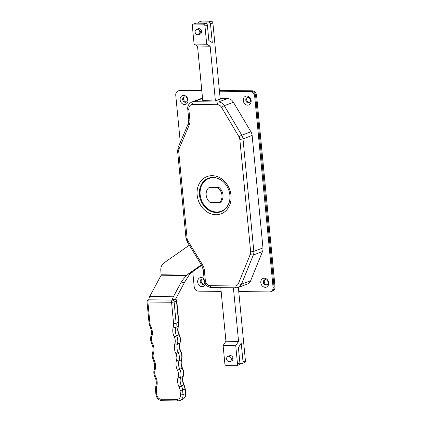 <?xml version="1.0" encoding="UTF-8"?>
<svg xmlns="http://www.w3.org/2000/svg" width="422" height="422" viewBox="0 0 422 422"><rect width="100%" height="100%" fill="white"/><g stroke="black" fill="none" stroke-linecap="round" stroke-linejoin="round"><path stroke-width="0.63" d="M220.231 202.275L220.506 202.275A9.379 7.812 -110.5 0 0 223.001 194.932A9.379 7.812 -110.5 0 0 219.081 187.521L209.56 187.421A9.379 7.812 -110.5 0 0 209.386 187.59M229.916 198.641A17.502 14.575 69.5 0 1 215.093 211.902A17.502 14.575 69.5 0 1 200.16 194.69A17.502 14.575 69.5 0 1 207.492 179.092A17.502 14.575 69.5 0 1 223.792 182.23M251.153 100.642A4.642 3.867 69.5 0 1 247.645 105.157A4.642 3.867 69.5 0 1 243.262 100.557A4.642 3.867 69.5 0 1 246.77 96.047A4.642 3.867 69.5 0 1 251.153 100.642M245.804 100.214A2.785 2.321 -110.5 0 0 248.437 102.973A2.785 2.321 -110.5 0 0 250.536 100.267A2.785 2.321 -110.5 0 0 247.909 97.508A2.785 2.321 -110.5 0 0 245.804 100.214M188.033 99.972A4.642 3.867 69.5 0 1 184.525 104.487A4.642 3.867 69.5 0 1 180.141 99.887A4.642 3.867 69.5 0 1 183.649 95.377A4.642 3.867 69.5 0 1 188.033 99.972M182.684 99.545A2.785 2.321 -110.5 0 0 185.316 102.303A2.785 2.321 -110.5 0 0 187.415 99.597A2.785 2.321 -110.5 0 0 184.789 96.838A2.785 2.321 -110.5 0 0 182.684 99.545M205.419 283.953A4.642 3.867 69.5 0 1 201.252 286.538A4.642 3.867 69.5 0 1 197.681 282.044A4.642 3.867 69.5 0 1 199.706 277.866A4.642 3.867 69.5 0 1 204.095 278.884M204.201 279.95A2.785 2.321 -110.5 0 0 201.51 279.164A2.785 2.321 -110.5 0 0 200.223 281.706A2.785 2.321 -110.5 0 0 202.36 284.396A2.785 2.321 -110.5 0 0 204.86 282.856M268.693 282.798A4.642 3.867 69.5 0 1 265.185 287.313A4.642 3.867 69.5 0 1 260.801 282.719A4.642 3.867 69.5 0 1 264.309 278.203A4.642 3.867 69.5 0 1 268.693 282.798M263.344 282.376A2.785 2.321 -110.5 0 0 265.976 285.13A2.785 2.321 -110.5 0 0 268.075 282.423A2.785 2.321 -110.5 0 0 265.449 279.665A2.785 2.321 -110.5 0 0 263.344 282.376M201.848 91.02L179.266 90.783L180.231 90.424L201.811 90.651L180.231 90.424A4.642 3.867 -110.5 0 0 179.044 90.63L180.004 90.266A4.642 3.867 -110.5 0 1 181.191 90.06L201.774 90.282M238.757 291.581L269.568 291.908A4.642 3.867 -110.5 0 0 270.755 291.702L271.721 291.344A4.642 3.867 -110.5 0 0 274.042 287.039L255.621 95.773A4.642 3.867 -110.5 0 0 251.238 91.178L219.424 90.841L251.238 91.178L252.203 90.814L219.393 90.466M202.549 98.315A7.427 6.188 -110.5 0 0 200.951 98.637L191.81 102.055A7.427 6.188 69.5 0 1 193.703 101.723L202.56 98.421M192.722 104.45A5.106 4.252 -110.5 0 0 188.861 109.414L189.895 120.149A9.748 8.118 69.5 0 1 189.188 125.054L179.086 148.787A5.106 4.252 -110.5 0 0 178.712 151.356L187.094 238.398A5.106 4.252 -110.5 0 0 187.959 240.983L202.66 264.974A9.748 8.118 69.5 0 1 204.317 269.911L205.35 280.641A5.106 4.252 -110.5 0 0 210.172 285.699L234.933 285.958A5.106 4.252 -110.5 0 0 238.451 283.494L250.309 254.281A5.106 4.252 -110.5 0 0 250.652 251.781L239.823 139.297A5.106 4.252 -110.5 0 0 239 136.786L221.481 107.257A5.106 4.252 -110.5 0 0 217.478 104.714L192.722 104.45A2.321 1.224 90.6 0 1 193.703 101.723L218.464 101.987A7.427 6.188 69.5 0 1 224.282 105.69L241.801 135.214A7.427 6.188 69.5 0 1 242.998 138.87L253.828 251.354A7.427 6.188 69.5 0 1 253.332 254.988L241.468 284.201A7.427 6.188 69.5 0 1 238.251 287.461L247.397 284.043A7.427 6.188 -110.5 0 0 250.615 280.788L262.479 251.575A7.427 6.188 -110.5 0 0 262.975 247.941L252.14 135.457A7.427 6.188 -110.5 0 0 250.942 131.801L233.424 102.277A7.427 6.188 -110.5 0 0 227.611 98.574L220.163 98.495M192.738 271.641L194.178 286.559A4.642 3.867 -110.5 0 0 198.562 291.154L221.139 291.396M270.755 291.702A4.642 3.867 -110.5 0 0 273.076 287.398L254.661 96.132A4.642 3.867 -110.5 0 0 250.278 91.537L219.461 91.21M179.266 90.783A4.642 3.867 -110.5 0 0 178.079 90.988A4.642 3.867 -110.5 0 0 175.758 95.293L180.294 142.393M202.771 100.61L215.563 100.985L220.21 99.001M184.493 96.86A2.833 2.358 -110.5 0 0 183.607 99.186A2.833 2.358 -110.5 0 0 186.408 101.987M247.614 97.529A2.833 2.358 -110.5 0 0 246.728 99.856A2.833 2.358 -110.5 0 0 249.529 102.657M265.153 279.686A2.833 2.358 -110.5 0 0 264.267 282.012A2.833 2.358 -110.5 0 0 267.068 284.813M202.032 279.016A2.833 2.358 -110.5 0 0 201.146 281.342A2.833 2.358 -110.5 0 0 203.947 284.143M273.076 287.398L274.042 287.039A4.642 3.867 -110.5 0 1 271.721 291.344L272.681 290.985A4.642 3.867 -110.5 0 0 275.002 286.675L256.587 95.414A4.642 3.867 -110.5 0 0 252.203 90.814M275.002 286.675L274.042 287.039L255.621 95.773A4.642 3.867 -110.5 0 0 251.238 91.178L250.278 91.537M181.191 90.06L180.231 90.424A4.642 3.867 -110.5 0 0 179.044 90.63L178.079 90.988M175.763 299.351L175.716 298.866L184.905 281.754L189.842 273.936A9.284 7.733 69.5 0 1 191.103 272.786L201.669 265.385M201.331 264.831L188.697 273.683A9.284 7.733 -110.5 0 0 187.236 275.075L186.851 275.487L161.146 275.218L160.829 270.76A9.284 7.733 69.5 0 1 164.016 262.917L189.299 245.198M148.824 299.773A5.57 2.933 -89.4 0 1 149.689 296.545L173.358 296.798A5.57 2.933 90.6 0 0 172.492 300.026L148.671 299.831L172.34 300.084A1.857 1.546 69.5 0 1 174.096 301.92L176.143 323.215A10.212 8.503 69.5 0 1 175.758 327.377A10.212 8.503 -110.5 0 0 176.56 335.727A10.212 8.503 69.5 0 1 177.367 344.072A10.212 8.503 -110.5 0 0 178.168 352.423A10.212 8.503 69.5 0 1 178.97 360.768A10.212 8.503 -110.5 0 0 179.777 369.118A10.212 8.503 69.5 0 1 180.579 377.463A10.212 8.503 -110.5 0 0 181.386 385.813A10.212 8.503 69.5 0 1 182.573 389.997L183.011 394.549A6.499 5.412 69.5 0 1 179.761 400.578L182.172 399.681A6.499 5.412 -110.5 0 0 185.422 393.652L183.011 394.549A1.857 0.316 -5.5 0 1 180.474 394.892L180.036 390.334A8.356 6.958 -110.5 0 0 179.06 386.916A12.069 10.054 69.5 0 1 178.11 377.052A8.356 6.958 -110.5 0 0 177.451 370.221A12.069 10.054 69.5 0 1 176.501 360.356A8.356 6.958 -110.5 0 0 175.842 353.525A12.069 10.054 69.5 0 1 174.893 343.661A8.356 6.958 -110.5 0 0 174.239 336.83A12.069 10.054 69.5 0 1 173.289 326.966A8.356 6.958 -110.5 0 0 173.606 323.558L171.554 302.263L147.885 302.015L149.931 323.305A8.356 6.958 -110.5 0 0 150.907 326.728A12.069 10.054 69.5 0 1 151.857 336.592A8.356 6.958 -110.5 0 0 152.516 343.424A12.069 10.054 69.5 0 1 153.466 353.288A8.356 6.958 -110.5 0 0 154.125 360.119A12.069 10.054 69.5 0 1 155.074 369.983A8.356 6.958 -110.5 0 0 155.729 376.814A12.069 10.054 69.5 0 1 156.678 386.679A8.356 6.958 -110.5 0 0 156.362 390.086L156.805 394.639A4.642 3.867 -110.5 0 0 161.188 399.233L176.966 399.402A4.642 3.867 -110.5 0 0 180.474 394.892M161.146 275.218L149.689 296.545M174.745 299.182L172.34 300.084A1.857 0.976 90.6 0 0 171.554 302.263A1.857 0.316 -5.5 0 0 174.096 301.92L176.501 301.023A1.857 1.546 -110.5 0 0 174.745 299.182A1.857 0.976 -89.4 0 1 174.94 299.151A1.857 1.857 0 0 1 176.771 300.828A1.857 0.316 174.5 0 1 176.501 301.023L178.553 322.318L176.143 323.215A1.857 0.316 -5.5 0 1 173.606 323.558M186.851 275.487C184.308 277.739 182.214 280.366 180.569 283.378L173.358 296.798M231.23 361.142A2.833 2.358 -110.5 0 0 231.646 361.037A2.833 2.358 -110.5 0 0 233.06 358.41A2.833 2.358 -110.5 0 0 229.663 355.735A2.833 2.358 -110.5 0 0 229.283 355.925M238.356 287.419L245.435 360.952A1.857 1.546 69.5 0 1 244.507 362.677L242.101 363.574A1.857 1.546 -110.5 0 0 243.03 361.849L241.231 343.213L238.409 347.538L239.902 363.02A1.857 1.546 69.5 0 1 238.973 364.74L236.563 365.642A1.857 1.546 -110.5 0 0 237.491 363.917L235.74 345.702L238.562 341.377L233.403 287.804M236.563 365.642A1.857 1.546 -110.5 0 1 236.088 365.721L226.625 365.621A1.857 1.546 -110.5 0 1 224.868 363.785L223.117 345.565L235.74 345.702M239.865 363.637L241.627 363.653A1.857 1.546 -110.5 0 0 242.101 363.574M223.117 345.565L225.939 341.24L238.562 341.377M225.939 341.24L220.78 287.667M199.743 34.161A2.833 2.358 -110.5 0 0 200.16 34.055A2.833 2.358 -110.5 0 0 201.579 31.428A2.833 2.358 -110.5 0 0 198.182 28.749A2.833 2.358 -110.5 0 0 197.797 28.939M211.142 21.2A1.857 1.546 69.5 0 1 212.899 23.041L210.488 23.938A1.857 1.546 -110.5 0 0 208.737 22.097L211.142 21.2L201.674 21.1L199.268 21.997A1.857 1.546 -110.5 0 0 198.794 22.081A1.857 1.546 -110.5 0 0 197.902 23.184M220.237 99.244L212.899 23.041M198.794 22.081L201.204 21.184A1.857 1.546 69.5 0 1 201.674 21.1M205.609 23.268A1.857 1.546 69.5 0 1 207.36 25.104L204.955 26.006A1.857 1.546 -110.5 0 0 203.204 24.165L205.609 23.268L196.14 23.168L193.735 24.065A1.857 1.546 -110.5 0 0 193.26 24.149A1.857 1.546 -110.5 0 0 192.332 25.869L194.083 44.083L197.517 46.077L202.792 100.853M210.488 23.938L212.287 42.58L208.853 40.591L207.36 25.104M193.26 24.149L195.666 23.247A1.857 1.546 69.5 0 1 196.14 23.168M204.955 26.006L206.711 44.22L194.083 44.083M203.204 24.165L193.735 24.065M208.737 22.097L199.268 21.997M206.711 44.22L210.14 46.209L197.517 46.077M210.14 46.209L215.415 100.985M200.455 31.829L200.751 31.001L201.178 31.56L200.735 32.394L200.455 31.829M195.117 32.003A2.785 2.321 -110.5 0 0 198.461 34.641A2.785 2.321 -110.5 0 0 199.854 32.056A2.785 2.321 -110.5 0 0 196.51 29.419A2.785 2.321 -110.5 0 0 195.117 32.003M231.936 358.816L232.237 357.983L232.659 358.547L232.221 359.375L231.936 358.816M226.603 358.99A2.785 2.321 -110.5 0 0 229.943 361.622A2.785 2.321 -110.5 0 0 231.335 359.038A2.785 2.321 -110.5 0 0 227.996 356.405A2.785 2.321 -110.5 0 0 226.603 358.99M218.1 187.969L208.637 187.869A9.284 7.733 -110.5 0 0 210.04 202.444L219.503 202.544A9.284 7.733 -110.5 0 0 221.961 195.291A9.284 7.733 -110.5 0 0 218.1 187.969L219.155 187.579M219.503 202.544L220.68 202.106M208.637 187.869L209.834 187.426M223.713 182.151C227.252 185.696 229.31 190.032 229.885 195.159A17.903 14.912 -110.5 0 0 223.713 182.151A17.903 14.912 -110.5 0 0 207.002 178.838A17.903 14.912 -110.5 0 0 199.458 194.822A17.903 14.912 -110.5 0 0 214.782 212.435A17.903 14.912 -110.5 0 0 229.911 198.751A17.903 14.912 -110.5 0 0 229.89 195.175M197.148 195.027A19.913 16.585 69.5 0 1 212.187 175.673A19.913 16.585 69.5 0 1 230.992 195.386A19.913 16.585 69.5 0 1 215.953 214.74A19.913 16.585 69.5 0 1 197.148 195.027M254.661 96.132L256.587 95.414M239 136.786A2.321 0.269 -30.7 0 1 241.801 135.214L250.942 131.801M239.823 139.297A2.321 0.39 -5.5 0 0 242.998 138.87L252.14 135.457M221.481 107.257A2.321 0.269 -30.7 0 1 224.282 105.69L233.424 102.277M217.478 104.714A2.321 1.224 90.6 0 1 218.464 101.987L227.611 98.574M238.451 283.494A2.321 0.95 22.1 0 0 241.468 284.201L250.615 280.788M250.309 254.281A2.321 0.95 22.1 0 0 253.332 254.988L262.479 251.575M250.652 251.781A2.321 0.39 -5.5 0 0 253.828 251.354L262.975 247.941M187.959 240.983A2.321 0.29 -31.5 0 0 187.183 241.743L201.885 265.739A2.321 0.29 -31.5 0 1 202.66 264.974M204.317 269.911A2.321 0.39 174.5 0 1 203.209 269.684L204.243 280.414C204.965 284.697 207.334 287.081 211.348 287.567L236.109 287.83L238.251 287.461M205.35 280.641A2.321 0.39 174.5 0 1 204.243 280.414M210.172 285.699A2.321 1.224 90.6 0 0 211.348 287.567M187.183 241.743L185.986 238.172A2.321 0.39 -5.5 0 0 187.094 238.398M234.933 285.958A2.321 1.224 90.6 0 0 236.109 287.83M185.986 238.172L177.604 151.129A2.321 0.39 -5.5 0 0 178.712 151.356M177.604 151.129L178.153 147.426A2.321 0.965 23.1 0 0 179.086 148.787M178.153 147.426L188.259 123.693A2.321 0.965 23.1 0 0 189.188 125.054M188.259 123.693L188.787 119.922A2.321 0.39 -5.5 0 0 189.895 120.149M188.787 119.922L187.753 109.187A2.321 0.39 -5.5 0 0 188.861 109.414M180.569 283.378L184.905 281.754M188.697 273.683L191.103 272.786M161.22 274.796L187.236 275.075M176.771 300.828L178.822 322.123L178.432 326.243C177.641 329.033 177.92 331.866 179.271 334.751C180.558 337.463 180.816 340.19 180.041 342.938C179.25 345.723 179.529 348.561 180.88 351.447C182.167 354.158 182.42 356.885 181.65 359.634C180.859 362.419 181.138 365.257 182.489 368.142C183.776 370.854 184.029 373.581 183.259 376.329C182.468 379.114 182.747 381.952 184.097 384.838L185.253 388.899L185.691 393.457A1.857 0.316 174.5 0 1 185.422 393.652L184.984 389.095A10.212 8.503 -110.5 0 0 183.792 384.911A10.212 8.503 69.5 0 1 182.984 376.566L180.579 377.463A1.857 0.691 16.8 0 1 178.11 377.052M183.259 376.329A1.857 0.691 -163.2 0 1 182.984 376.566A10.212 8.503 -110.5 0 0 182.183 368.216L177.451 370.221M184.097 384.838L179.06 386.916M185.253 388.899A1.857 0.316 174.5 0 1 184.984 389.095L182.573 389.997A1.857 0.316 -5.5 0 1 180.036 390.334M148.829 299.678L148.196 299.915A1.857 1.546 69.5 0 1 148.671 299.831A1.857 0.976 90.6 0 0 147.885 302.015A1.857 0.316 -5.5 0 1 146.998 301.83L149.05 323.125A1.857 0.316 -5.5 0 0 149.931 323.305M182.489 368.142L182.183 368.216A10.212 8.503 69.5 0 1 181.381 359.871A10.212 8.503 -110.5 0 0 180.574 351.526A10.212 8.503 69.5 0 1 179.772 343.176A10.212 8.503 -110.5 0 0 178.97 334.831A10.212 8.503 69.5 0 1 178.163 326.48L175.758 327.377A1.857 0.691 16.8 0 1 173.289 326.966M178.432 326.243A1.857 0.691 -163.2 0 1 178.163 326.48A10.212 8.503 -110.5 0 0 178.553 322.318A1.857 0.316 174.5 0 0 178.822 322.123M179.271 334.751L174.239 336.83M180.041 342.938A1.857 0.691 -163.2 0 1 179.772 343.176L177.367 344.072A1.857 0.691 16.8 0 1 174.893 343.661M180.88 351.447L175.842 353.525M181.65 359.634A1.857 0.691 -163.2 0 1 181.381 359.871L178.97 360.768A1.857 0.691 16.8 0 1 176.501 360.356M156.362 390.086A1.857 0.316 -5.5 0 1 155.481 389.902L155.918 394.459A1.857 0.316 -5.5 0 0 156.805 394.639M161.188 399.233A1.857 0.976 90.6 0 0 162.127 400.731L177.91 400.9L179.761 400.578M176.966 399.402A1.857 0.976 90.6 0 0 177.91 400.9M155.481 389.902L155.866 385.782A1.857 0.691 16.8 0 0 156.678 386.679M155.866 385.782C156.657 382.997 156.377 380.159 155.027 377.273L155.729 376.814M155.027 377.273C153.74 374.562 153.487 371.835 154.257 369.086A1.857 0.691 16.8 0 0 155.074 369.983M154.257 369.086C155.048 366.301 154.768 363.463 153.418 360.578L154.125 360.119M153.418 360.578C152.136 357.867 151.878 355.139 152.648 352.391A1.857 0.691 16.8 0 0 153.466 353.288M152.648 352.391C153.439 349.606 153.16 346.768 151.809 343.883L152.516 343.424M151.809 343.883C150.527 341.171 150.269 338.444 151.044 335.696A1.857 0.691 16.8 0 0 151.857 336.592M151.044 335.696C151.836 332.911 151.556 330.073 150.206 327.187L150.907 326.728M237.491 363.917L239.902 363.02M243.03 361.849L245.435 360.952M229.885 195.159L229.911 198.751M201.885 265.739L203.209 269.684M187.753 109.187C187.368 106.107 188.718 103.728 191.81 102.055M185.691 393.457C185.991 396.211 184.82 398.284 182.172 399.681M155.918 394.459C156.557 398.215 158.625 400.304 162.127 400.731M150.206 327.187L149.05 323.125M148.196 299.915A1.857 1.857 0 0 0 146.998 301.83M200.545 33.86L198.461 34.641M198.593 28.643L196.51 29.419M232.026 360.847L229.943 361.622M230.08 355.63L227.996 356.405"/></g></svg>
